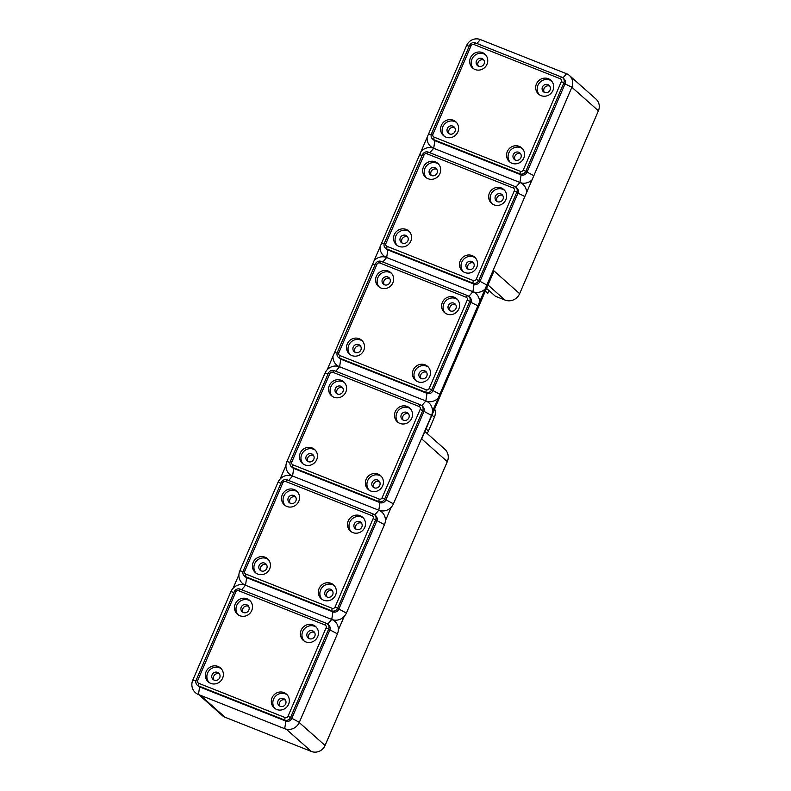 <?xml version="1.0" encoding="UTF-8"?>
<svg xmlns="http://www.w3.org/2000/svg" width="791" height="791" viewBox="0 0 791 791"><rect width="100%" height="100%" fill="white"/><g stroke="black" fill="none" stroke-linecap="round" stroke-linejoin="round"><path stroke-width="1.19" d="M432.44 411.518L571.863 87.257A10.669 10.174 -48.4 0 0 569.441 75.501L595.969 99.043A10.669 10.174 131.6 0 1 598.401 110.799L519.638 293.688L494.029 270.967L421.702 438.906L447.31 461.628A11.381 10.856 -48.4 0 0 444.72 449.09L424.896 431.5M427.081 433.438A11.381 10.856 -48.4 0 0 428.445 431.065L426.013 428.91M431.955 415.107L434.388 417.262L428.445 431.065M434.388 417.262A11.381 10.856 -48.4 0 0 434.645 408.878M447.31 461.628L325.071 745.468A10.669 10.174 131.6 0 1 311.357 751.45L225.119 717.269A10.669 10.174 131.6 0 1 222.231 715.499L198.689 694.607M569.441 75.501A10.669 10.174 -48.4 0 0 566.554 73.731L480.315 39.55A10.669 10.174 -48.4 0 0 466.601 45.532L327.167 369.793M285.966 465.474L280.123 479.039M238.922 574.721L233.078 588.286M487.998 284.978L505.014 300.066A11.381 10.856 -48.4 0 0 519.638 293.688M505.014 300.066L495.403 296.259L486.534 288.389M488.957 290.544L487.8 293.243L485.367 291.088M561.343 81.592A2.274 2.175 -48.4 0 0 560.216 78.704L473.967 44.523A2.274 2.175 -48.4 0 0 471.041 45.799L432.954 134.243A2.274 2.175 -48.4 0 0 434.091 137.13L520.33 171.311A2.274 2.175 -48.4 0 0 523.256 170.035L561.343 81.592L563.884 82.847A4.558 4.341 -48.4 0 0 561.62 77.083L475.371 42.902A4.558 4.341 -48.4 0 0 469.528 45.453L431.441 133.887A4.558 4.341 -48.4 0 0 433.705 139.661L519.944 173.842A4.558 4.341 -48.4 0 0 525.797 171.291L563.884 82.847L565.041 83.876A4.558 4.341 -48.4 0 0 564.003 78.863L562.846 77.834M519.203 146.345A9.245 8.82 131.6 0 1 522.159 160.652A9.245 8.82 131.6 0 1 508.04 150.171A9.245 8.82 131.6 0 1 519.203 146.345M453.253 120.212A9.245 8.82 131.6 0 1 456.209 134.519A9.245 8.82 131.6 0 1 442.08 124.039A9.245 8.82 131.6 0 1 453.253 120.212M548.331 78.714A9.245 8.82 131.6 0 1 551.287 93.022A9.245 8.82 131.6 0 1 537.158 82.551A9.245 8.82 131.6 0 1 548.331 78.714M482.381 52.582A9.245 8.82 131.6 0 1 485.338 66.889A9.245 8.82 131.6 0 1 471.209 56.408A9.245 8.82 131.6 0 1 482.381 52.582M532.383 179.458A11.381 10.856 131.6 0 1 519.944 182.474L433.705 148.293A11.381 10.856 131.6 0 1 427.11 137.733M432.469 138.909L433.626 139.928A4.558 4.341 -48.4 0 0 434.852 140.679L521.101 174.86A4.558 4.341 -48.4 0 0 526.954 172.309L565.041 83.876L571.863 87.257L598.401 110.799M520.656 153.83A4.271 4.074 -48.4 0 0 515.208 159.97M520.903 157.676A4.271 4.074 -48.4 0 0 514.051 153.464A4.271 4.074 -48.4 0 0 514.269 159.357A4.271 4.074 -48.4 0 0 520.903 157.676M454.706 127.687A4.271 4.074 -48.4 0 0 449.258 133.837M449.466 133.926A4.271 4.074 -48.4 0 0 453.985 126.827A4.271 4.074 -48.4 0 0 448.101 127.321A4.271 4.074 -48.4 0 0 449.466 133.926M549.785 86.199A4.271 4.074 -48.4 0 0 544.327 92.349M547.906 84.637A4.271 4.074 -48.4 0 0 543.387 91.726A4.271 4.074 -48.4 0 0 549.27 91.242A4.271 4.074 -48.4 0 0 547.906 84.637M483.825 60.067A4.271 4.074 -48.4 0 0 478.377 66.207M476.469 60.887A4.271 4.074 -48.4 0 0 483.321 65.099A4.271 4.074 -48.4 0 0 483.103 59.206A4.271 4.074 -48.4 0 0 476.469 60.887M473.404 68.59A9.245 8.82 131.6 0 1 485.605 54.846M539.363 94.722A9.245 8.82 131.6 0 1 551.554 80.979M444.285 136.21A9.245 8.82 131.6 0 1 456.476 122.467M510.235 162.353A9.245 8.82 131.6 0 1 522.426 148.609M514.298 190.839A2.274 2.175 -48.4 0 0 513.161 187.951L426.922 153.77A2.274 2.175 -48.4 0 0 423.996 155.046L385.909 243.49A2.274 2.175 -48.4 0 0 387.036 246.367L473.285 280.558A2.274 2.175 -48.4 0 0 476.212 279.282L514.298 190.839L516.839 192.094A4.558 4.341 -48.4 0 0 514.575 186.33L428.327 152.149A4.558 4.341 -48.4 0 0 422.473 154.7L384.386 243.134A4.558 4.341 -48.4 0 0 386.651 248.908L472.899 283.089A4.558 4.341 -48.4 0 0 478.753 280.538L516.839 192.094L517.986 193.123A4.558 4.341 -48.4 0 0 516.948 188.11L515.801 187.081M472.158 255.592A9.245 8.82 131.6 0 1 475.114 269.899A9.245 8.82 131.6 0 1 460.985 259.418A9.245 8.82 131.6 0 1 472.158 255.592M406.198 229.449A9.245 8.82 131.6 0 1 409.165 243.757A9.245 8.82 131.6 0 1 395.035 233.286A9.245 8.82 131.6 0 1 406.198 229.449M501.276 187.961A9.245 8.82 131.6 0 1 504.233 202.269A9.245 8.82 131.6 0 1 490.113 191.798A9.245 8.82 131.6 0 1 501.276 187.961M435.327 161.829A9.245 8.82 131.6 0 1 438.283 176.136A9.245 8.82 131.6 0 1 424.164 165.655A9.245 8.82 131.6 0 1 435.327 161.829M385.425 248.147L386.581 249.175A4.558 4.341 -48.4 0 0 387.808 249.926L474.046 284.107A4.558 4.341 -48.4 0 0 479.9 281.556L517.986 193.123L524.819 196.504M485.328 288.705A11.381 10.856 131.6 0 1 472.899 291.721L386.651 257.53A11.381 10.856 131.6 0 1 380.066 246.98M520.33 171.311L519.944 173.842L521.101 174.86L519.944 182.474A11.381 10.856 131.6 0 1 526.539 193.024M473.611 263.077A4.271 4.074 -48.4 0 0 468.153 269.217M473.858 266.923A4.271 4.074 -48.4 0 0 467.006 262.711A4.271 4.074 -48.4 0 0 467.214 268.604A4.271 4.074 -48.4 0 0 473.858 266.923M407.652 236.934A4.271 4.074 -48.4 0 0 402.204 243.084M402.421 243.173A4.271 4.074 -48.4 0 0 406.93 236.074A4.271 4.074 -48.4 0 0 401.057 236.568A4.271 4.074 -48.4 0 0 402.421 243.173M502.73 195.446A4.271 4.074 -48.4 0 0 497.282 201.596M500.851 193.884A4.271 4.074 -48.4 0 0 496.343 200.973A4.271 4.074 -48.4 0 0 502.216 200.479A4.271 4.074 -48.4 0 0 500.851 193.884M436.78 169.304A4.271 4.074 -48.4 0 0 431.332 175.454M429.414 170.134A4.271 4.074 -48.4 0 0 436.266 174.346A4.271 4.074 -48.4 0 0 436.059 168.453A4.271 4.074 -48.4 0 0 429.414 170.134M426.359 177.837A9.245 8.82 131.6 0 1 438.55 164.093M492.309 203.969A9.245 8.82 131.6 0 1 504.5 190.226M397.23 245.457A9.245 8.82 131.6 0 1 409.422 231.714M463.19 271.6A9.245 8.82 131.6 0 1 475.381 257.856M467.244 300.086A2.274 2.175 -48.4 0 0 466.117 297.198L379.868 263.017A2.274 2.175 -48.4 0 0 376.941 264.293L338.855 352.737A2.274 2.175 -48.4 0 0 339.992 355.614L426.23 389.805A2.274 2.175 -48.4 0 0 429.157 388.519L467.244 300.086L469.785 301.341A4.558 4.341 -48.4 0 0 467.521 295.577L381.282 261.396A4.558 4.341 -48.4 0 0 375.428 263.947L337.342 352.381A4.558 4.341 -48.4 0 0 339.606 358.155L425.845 392.336A4.558 4.341 -48.4 0 0 431.698 389.785L469.785 301.341L470.942 302.37A4.558 4.341 -48.4 0 0 469.903 297.357L468.747 296.328M425.103 364.839A9.245 8.82 131.6 0 1 428.06 379.146A9.245 8.82 131.6 0 1 413.94 368.665A9.245 8.82 131.6 0 1 425.103 364.839M359.154 338.696A9.245 8.82 131.6 0 1 362.11 353.004A9.245 8.82 131.6 0 1 347.991 342.533A9.245 8.82 131.6 0 1 359.154 338.696M454.232 297.208A9.245 8.82 131.6 0 1 457.188 311.516A9.245 8.82 131.6 0 1 443.069 301.045A9.245 8.82 131.6 0 1 454.232 297.208M388.282 271.076A9.245 8.82 131.6 0 1 391.238 285.383A9.245 8.82 131.6 0 1 377.109 274.902A9.245 8.82 131.6 0 1 388.282 271.076M338.38 357.394L339.527 358.422A4.558 4.341 -48.4 0 0 340.753 359.173L427.002 393.354A4.558 4.341 -48.4 0 0 432.855 390.803L470.942 302.37L477.774 305.751M438.283 397.952A11.381 10.856 131.6 0 1 425.855 400.968L339.606 366.777A11.381 10.856 131.6 0 1 333.011 356.227M473.285 280.558L472.899 283.089L474.046 284.107L472.899 291.721A11.381 10.856 131.6 0 1 479.484 302.271M426.557 372.324A4.271 4.074 -48.4 0 0 421.109 378.464M426.804 376.16A4.271 4.074 -48.4 0 0 419.952 371.958A4.271 4.074 -48.4 0 0 420.169 377.851A4.271 4.074 -48.4 0 0 426.804 376.16M360.607 346.181A4.271 4.074 -48.4 0 0 355.159 352.331M355.367 352.42A4.271 4.074 -48.4 0 0 359.885 345.321A4.271 4.074 -48.4 0 0 354.002 345.815A4.271 4.074 -48.4 0 0 355.367 352.42M455.685 304.693A4.271 4.074 -48.4 0 0 450.237 310.833M453.807 303.131A4.271 4.074 -48.4 0 0 449.298 310.22A4.271 4.074 -48.4 0 0 455.171 309.726A4.271 4.074 -48.4 0 0 453.807 303.131M389.736 278.551A4.271 4.074 -48.4 0 0 384.278 284.701M382.369 279.381A4.271 4.074 -48.4 0 0 389.221 283.593A4.271 4.074 -48.4 0 0 389.004 277.69A4.271 4.074 -48.4 0 0 382.369 279.381M379.314 287.084A9.245 8.82 131.6 0 1 391.505 273.33M445.264 313.216A9.245 8.82 131.6 0 1 457.455 299.473M350.186 354.704A9.245 8.82 131.6 0 1 362.377 340.961M416.135 380.847A9.245 8.82 131.6 0 1 428.327 367.103M338.34 630.012L344.184 616.446M385.395 520.765L391.238 507.199M374.222 260.546A11.381 10.856 131.6 0 1 386.651 257.53L387.808 249.926L386.651 248.908L387.036 246.367M421.267 151.299A11.381 10.856 131.6 0 1 433.705 148.293L434.852 140.679L433.705 139.661L434.091 137.13M369.09 490.094A9.245 8.82 131.6 0 1 381.282 476.35M378.058 474.086A9.245 8.82 131.6 0 1 381.015 488.393A9.245 8.82 131.6 0 1 366.886 477.912A9.245 8.82 131.6 0 1 378.058 474.086M379.759 485.407A4.271 4.074 -48.4 0 0 372.907 481.205A4.271 4.074 -48.4 0 0 373.115 487.098A4.271 4.074 -48.4 0 0 379.759 485.407M303.131 463.951A9.245 8.82 131.6 0 1 315.332 450.208M312.109 447.943A9.245 8.82 131.6 0 1 315.065 462.251A9.245 8.82 131.6 0 1 300.936 451.78A9.245 8.82 131.6 0 1 312.109 447.943M308.322 461.667A4.271 4.074 -48.4 0 0 312.831 454.568A4.271 4.074 -48.4 0 0 306.957 455.062A4.271 4.074 -48.4 0 0 308.322 461.667M398.209 422.463A9.245 8.82 131.6 0 1 410.4 408.72M407.177 406.455A9.245 8.82 131.6 0 1 410.143 420.763A9.245 8.82 131.6 0 1 396.014 410.282A9.245 8.82 131.6 0 1 407.177 406.455M406.762 412.368A4.271 4.074 -48.4 0 0 402.243 419.467A4.271 4.074 -48.4 0 0 408.126 418.973A4.271 4.074 -48.4 0 0 406.762 412.368M332.26 396.321A9.245 8.82 131.6 0 1 344.451 382.577M341.228 380.323A9.245 8.82 131.6 0 1 344.184 394.63A9.245 8.82 131.6 0 1 330.065 384.149A9.245 8.82 131.6 0 1 341.228 380.323M335.325 388.628A4.271 4.074 -48.4 0 0 342.167 392.84A4.271 4.074 -48.4 0 0 341.959 386.937A4.271 4.074 -48.4 0 0 335.325 388.628M342.681 387.798A4.271 4.074 -48.4 0 0 337.233 393.948M408.631 413.94A4.271 4.074 -48.4 0 0 403.183 420.08M313.562 455.428A4.271 4.074 -48.4 0 0 308.104 461.578M379.512 481.571A4.271 4.074 -48.4 0 0 374.054 487.711M291.325 466.641L292.482 467.669A4.558 4.341 -48.4 0 0 293.708 468.42L379.957 502.601A4.558 4.341 -48.4 0 0 385.8 500.05L423.887 411.617A4.558 4.341 -48.4 0 0 422.859 406.604L421.702 405.575A4.558 4.341 -48.4 0 0 420.476 404.824L334.227 370.643A4.558 4.341 -48.4 0 0 328.374 373.194L290.287 461.628A4.558 4.341 -48.4 0 0 292.551 467.402L378.8 501.583A4.558 4.341 -48.4 0 0 384.653 499.032L422.74 410.588A4.558 4.341 -48.4 0 0 421.702 405.575M421.791 405.654L425.855 400.968A11.381 10.856 131.6 0 1 431.52 415.394L393.424 503.827A11.381 10.856 131.6 0 1 378.8 510.215L292.561 476.024A11.381 10.856 131.6 0 1 286.896 461.598L324.982 373.164A11.381 10.856 131.6 0 1 339.606 366.777L425.855 400.968L427.002 393.354L425.845 392.336L426.23 389.805M420.199 409.333A2.274 2.175 -48.4 0 0 419.062 406.445L332.823 372.264A2.274 2.175 -48.4 0 0 329.896 373.54L291.81 461.984A2.274 2.175 -48.4 0 0 292.937 464.861L379.186 499.052A2.274 2.175 -48.4 0 0 382.112 497.766L420.199 409.333L431.52 415.394M322.036 599.341A9.245 8.82 131.6 0 1 334.227 585.597M331.004 583.333A9.245 8.82 131.6 0 1 333.96 597.64A9.245 8.82 131.6 0 1 319.841 587.159A9.245 8.82 131.6 0 1 331.004 583.333M332.704 594.654A4.271 4.074 -48.4 0 0 325.852 590.452A4.271 4.074 -48.4 0 0 326.07 596.345A4.271 4.074 -48.4 0 0 332.704 594.654M256.086 573.198A9.245 8.82 131.6 0 1 268.278 559.455M265.054 557.19A9.245 8.82 131.6 0 1 268.011 571.498A9.245 8.82 131.6 0 1 253.891 561.027A9.245 8.82 131.6 0 1 265.054 557.19M261.267 570.914A4.271 4.074 -48.4 0 0 265.786 563.815A4.271 4.074 -48.4 0 0 259.903 564.309A4.271 4.074 -48.4 0 0 261.267 570.914M351.164 531.71A9.245 8.82 131.6 0 1 363.356 517.967M360.132 515.702A9.245 8.82 131.6 0 1 363.089 530.01A9.245 8.82 131.6 0 1 348.969 519.529A9.245 8.82 131.6 0 1 360.132 515.702M359.707 521.615A4.271 4.074 -48.4 0 0 355.199 528.714A4.271 4.074 -48.4 0 0 361.072 528.22A4.271 4.074 -48.4 0 0 359.707 521.615M285.215 505.568A9.245 8.82 131.6 0 1 297.406 491.824M294.183 489.56A9.245 8.82 131.6 0 1 297.139 503.867A9.245 8.82 131.6 0 1 283.01 493.396A9.245 8.82 131.6 0 1 294.183 489.56M288.27 497.875A4.271 4.074 -48.4 0 0 295.122 502.087A4.271 4.074 -48.4 0 0 294.914 496.184A4.271 4.074 -48.4 0 0 288.27 497.875M295.636 497.045A4.271 4.074 -48.4 0 0 290.188 503.195M361.586 523.187A4.271 4.074 -48.4 0 0 356.138 529.327M266.508 564.675A4.271 4.074 -48.4 0 0 261.06 570.815M332.457 590.818A4.271 4.074 -48.4 0 0 327.009 596.958M244.281 575.888L245.428 576.916A4.558 4.341 -48.4 0 0 246.663 577.667L332.902 611.848A4.558 4.341 -48.4 0 0 338.756 609.297L376.842 520.864A4.558 4.341 -48.4 0 0 375.804 515.841L374.657 514.822A4.558 4.341 -48.4 0 0 373.421 514.071L287.182 479.88A4.558 4.341 -48.4 0 0 281.329 482.441L243.242 570.875A4.558 4.341 -48.4 0 0 245.507 576.649L331.755 610.83A4.558 4.341 -48.4 0 0 337.599 608.279L375.685 519.835A4.558 4.341 -48.4 0 0 374.657 514.822M374.736 514.901L378.8 510.215A11.381 10.856 131.6 0 1 384.466 524.641L346.379 613.074A11.381 10.856 131.6 0 1 331.755 619.452L245.507 585.271A11.381 10.856 131.6 0 1 239.841 570.845L277.928 482.411A11.381 10.856 131.6 0 1 292.561 476.024L378.8 510.215L379.957 502.601L378.8 501.583L379.186 499.052M373.144 518.58A2.274 2.175 -48.4 0 0 372.017 515.692L285.769 481.511A2.274 2.175 -48.4 0 0 282.842 482.787L244.755 571.221A2.274 2.175 -48.4 0 0 245.892 574.108L332.131 608.289A2.274 2.175 -48.4 0 0 335.058 607.013L373.144 518.58L384.466 524.641M274.991 708.588A9.245 8.82 131.6 0 1 287.182 694.844M283.959 692.58A9.245 8.82 131.6 0 1 286.915 706.887A9.245 8.82 131.6 0 1 272.796 696.406A9.245 8.82 131.6 0 1 283.959 692.58M285.66 703.901A4.271 4.074 -48.4 0 0 278.808 699.699A4.271 4.074 -48.4 0 0 279.025 705.592A4.271 4.074 -48.4 0 0 285.66 703.901M209.042 682.445A9.245 8.82 131.6 0 1 221.233 668.702M218.009 666.437A9.245 8.82 131.6 0 1 220.966 680.744A9.245 8.82 131.6 0 1 206.837 670.264A9.245 8.82 131.6 0 1 218.009 666.437M214.223 680.161A4.271 4.074 -48.4 0 0 218.731 673.062A4.271 4.074 -48.4 0 0 212.858 673.556A4.271 4.074 -48.4 0 0 214.223 680.161M304.12 640.957A9.245 8.82 131.6 0 1 316.311 627.214M313.088 624.949A9.245 8.82 131.6 0 1 316.044 639.257A9.245 8.82 131.6 0 1 301.915 628.776A9.245 8.82 131.6 0 1 313.088 624.949M312.663 630.862A4.271 4.074 -48.4 0 0 308.144 637.961A4.271 4.074 -48.4 0 0 314.027 637.467A4.271 4.074 -48.4 0 0 312.663 630.862M238.16 614.815A9.245 8.82 131.6 0 1 250.351 601.071M247.128 598.807A9.245 8.82 131.6 0 1 250.094 613.114A9.245 8.82 131.6 0 1 235.965 602.643A9.245 8.82 131.6 0 1 247.128 598.807M241.225 607.122A4.271 4.074 -48.4 0 0 248.077 611.324A4.271 4.074 -48.4 0 0 247.86 605.431A4.271 4.074 -48.4 0 0 241.225 607.122M248.582 606.292A4.271 4.074 -48.4 0 0 243.134 612.442M314.541 632.434A4.271 4.074 -48.4 0 0 309.083 638.574M219.463 673.922A4.271 4.074 -48.4 0 0 214.005 680.062M285.413 700.065A4.271 4.074 -48.4 0 0 279.965 706.205M197.226 685.135L198.383 686.163A4.558 4.341 -48.4 0 0 199.609 686.914L285.858 721.095A4.558 4.341 -48.4 0 0 291.701 718.544L329.798 630.111A4.558 4.341 -48.4 0 0 328.759 625.088L327.603 624.069A4.558 4.341 -48.4 0 0 326.376 623.318L240.128 589.127A4.558 4.341 -48.4 0 0 234.284 591.688L196.188 680.122A4.558 4.341 -48.4 0 0 198.462 685.896L284.701 720.077A4.558 4.341 -48.4 0 0 290.554 717.526L328.641 629.082A4.558 4.341 -48.4 0 0 327.603 624.069M327.692 624.148L331.755 619.452A11.381 10.856 131.6 0 1 337.421 633.878L299.334 722.321A11.381 10.856 131.6 0 1 284.701 728.699L198.462 694.518A11.381 10.856 131.6 0 1 192.796 680.092L230.883 591.658A11.381 10.856 131.6 0 1 245.507 585.271L331.755 619.452L332.902 611.848L331.755 610.83L332.131 608.289M326.1 627.827A2.274 2.175 -48.4 0 0 324.963 624.939L238.724 590.758A2.274 2.175 -48.4 0 0 235.797 592.034L197.71 680.468A2.274 2.175 -48.4 0 0 198.838 683.355L285.086 717.536A2.274 2.175 -48.4 0 0 288.013 716.26L326.1 627.827L337.421 633.878M561.62 77.083L560.216 78.704M475.371 42.902L473.967 44.523M480.315 39.55L476.894 43.505M566.554 73.731L562.935 77.913M469.528 45.453L471.041 45.799M466.601 45.532L469.231 46.145M431.441 133.887L432.954 134.243M428.514 133.976L431.194 134.589M533.777 175.691L523.256 170.035M514.575 186.33L513.161 187.951M428.327 152.149L426.922 153.77M519.944 182.474L515.89 187.16M433.705 148.293L429.839 152.742M422.473 154.7L423.996 155.046M384.386 243.134L385.909 243.49M486.732 284.938L476.212 279.282M467.521 295.577L466.117 297.198M381.282 261.396L379.868 263.017M472.899 291.721L468.836 296.407M386.651 257.53L382.795 261.989M375.428 263.947L376.941 264.293M337.342 352.381L338.855 352.737M335.75 371.236L339.606 366.777L340.753 359.173L339.606 358.155L339.992 355.614M439.687 394.185L429.157 388.519M334.415 352.46L337.104 353.083M372.502 264.026L375.132 264.629M381.46 243.223L384.149 243.836M419.546 154.779L422.176 155.382M299.235 722.539L325.071 745.468M286.263 729.183L311.357 751.45M200.291 695.249L225.119 717.269M420.476 404.824L419.062 406.445M393.424 503.827L382.112 497.766M288.695 480.483L292.561 476.024L293.708 468.42L292.551 467.402L292.937 464.861M286.896 461.598L290.05 462.33M290.287 461.628L291.81 461.984M324.982 373.164L328.077 373.876M328.374 373.194L329.896 373.54M334.227 370.643L332.823 372.264M373.421 514.071L372.017 515.692M346.379 613.074L335.058 607.013M241.651 589.73L245.507 585.271L246.663 577.667L245.507 576.649L245.892 574.108M239.841 570.845L243.005 571.577M243.242 570.875L244.755 571.221M277.928 482.411L281.032 483.123M281.329 482.441L282.842 482.787M287.182 479.88L285.769 481.511M326.376 623.318L324.963 624.939M299.334 722.321L288.013 716.26M284.701 728.699L285.858 721.095L284.701 720.077L285.086 717.536M198.462 694.518L199.609 686.914L198.462 685.896L198.838 683.355M192.796 680.092L195.95 680.824M196.188 680.122L197.71 680.468M230.883 591.658L233.988 592.37M234.284 591.688L235.797 592.034M240.128 589.127L238.724 590.758"/></g></svg>
